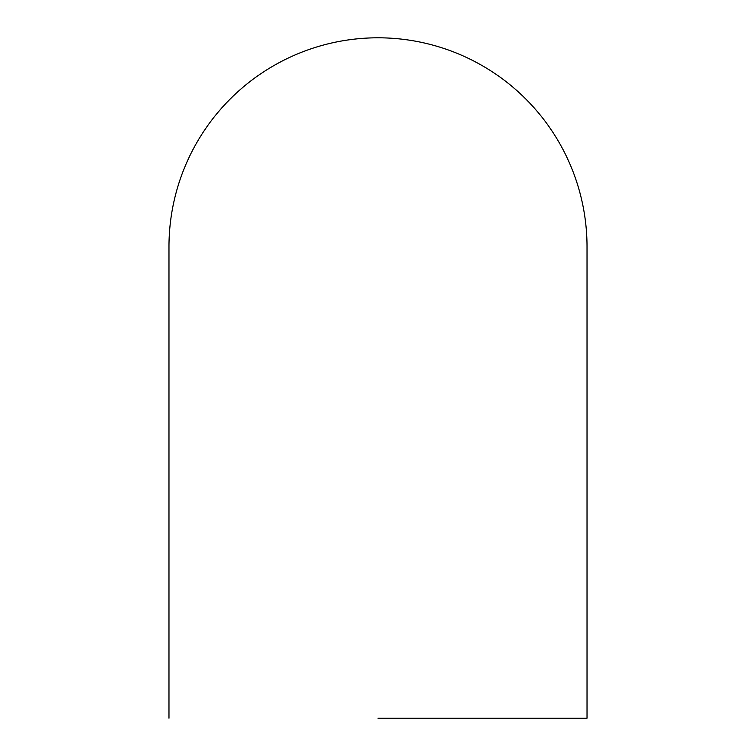 <?xml version="1.0" encoding="UTF-8"?>
<svg xmlns="http://www.w3.org/2000/svg" width="756" height="756" viewBox="0 0 756 756"><rect width="100%" height="100%" fill="white"/><g stroke="black" fill="none" stroke-linecap="round" stroke-linejoin="round"><path stroke-width="1.13" d="M378 718.2L587.025 718.2L378 718.2M587.025 718.2L587.025 246.825A209.025 209.025 0 0 0 378 37.8A209.025 209.025 0 0 0 168.975 246.843L168.975 718.2"/></g></svg>
